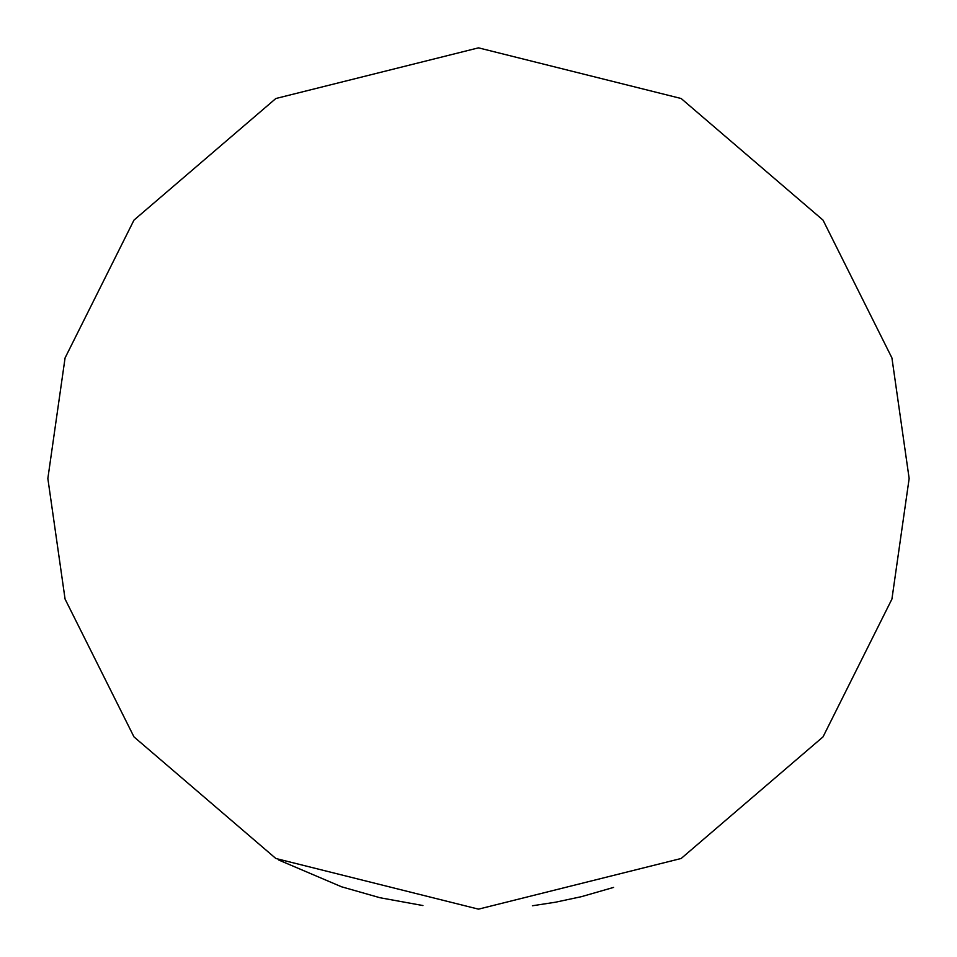 <?xml version="1.0" encoding="UTF-8"?>
<svg xmlns="http://www.w3.org/2000/svg" width="957" height="957" viewBox="0 0 957 957"><rect width="100%" height="100%" fill="white"/><g stroke="black" fill="none" stroke-linecap="round" stroke-linejoin="round"><path stroke-width="1.44" d="M47.85 478.5L65.076 357.918L133.98 220.11L275.843 98.511L478.5 47.85L681.157 98.511L823.02 220.11L891.924 357.918L909.15 478.5L891.924 599.082L823.02 736.89L681.157 858.489L478.5 909.15L275.843 858.489L133.98 736.89L65.076 599.082L47.85 478.5M278.798 860.056L341.553 886.792L380.001 897.738L422.934 905.549M532.331 905.777L555.419 902.224L581.461 896.661L613.581 887.414"/></g></svg>
